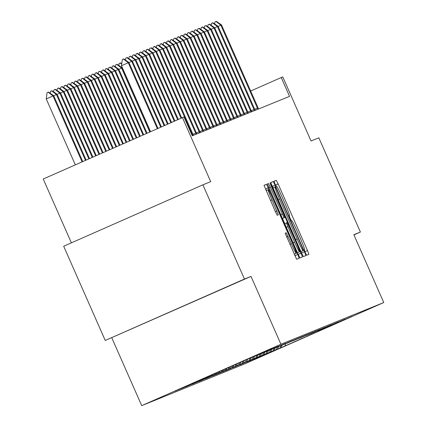 <?xml version="1.0" encoding="UTF-8"?>
<svg xmlns="http://www.w3.org/2000/svg" width="427" height="427" viewBox="0 0 427 427"><rect width="100%" height="100%" fill="white"/><g stroke="black" fill="none" stroke-linecap="round" stroke-linejoin="round"><path stroke-width="0.64" d="M305.326 252.72L306.618 255.25L308.913 254.321L307.493 250.532L278.126 183.946L276.28 180.333L273.985 181.261L274.977 183.914L276.269 186.444L276.568 186.321A12.938 0.747 66.2 0 1 282.477 197.882L284.926 203.428A12.938 0.747 66.2 0 1 289.458 215.544L289.159 215.667L290.152 218.32L291.444 220.844L291.742 220.727A12.938 0.747 66.2 0 1 297.651 232.283L300.101 237.834A12.938 0.747 66.2 0 1 304.632 249.95L304.334 250.073L305.326 252.72M285.14 233.217L296.642 259.296L299.188 258.26L297.774 254.476L266.56 184.277L264.009 185.307L275.378 211.659L277.23 215.272L278.319 214.829L271.967 199.852A10.814 0.624 66.2 0 1 268.177 189.721A10.814 0.624 66.2 0 1 273.12 199.382L292.452 243.225A10.814 0.624 66.2 0 1 296.242 253.35A10.814 0.624 66.2 0 1 291.299 243.689L286.229 232.774L285.14 233.217M289.458 215.55A12.938 0.747 66.2 0 0 289.458 215.544L289.154 215.683L289.458 215.544M353.935 234.898L360.399 232.042L318.841 137.825L311.037 140.99L282.781 76.919L281.238 77.543L289.549 96.385L192.294 135.818L183.984 116.971L43.234 179.014L71.389 242.851M244.452 279.05L105.245 340.468L251.007 276.397L244.452 279.05L202.894 184.832L210.703 181.667L182.441 117.596M251.007 276.397L280.923 344.237L383.766 302.54L244.559 363.953L141.716 405.65L280.923 344.237M360.399 232.042L353.844 234.701L383.766 302.54M301.505 252.96L303.357 256.574L305.903 255.543L304.483 251.754L275.116 185.169L273.269 181.555L270.723 182.585L301.505 252.96M302.546 256.899L300 257.935L298.153 254.321L267.366 183.946L268.455 183.503L270.302 187.117L284.062 217.733L284.788 217.439L283.368 213.655L270.969 185.537L269.976 182.889L271.273 185.414L302.546 256.899M105.245 340.468L63.687 246.246L202.894 184.832M174.776 391.271L188.51 385.213L178.203 389.883L191.936 383.825L181.635 388.49L197.477 381.578L185.062 387.102L204.336 378.797L191.92 384.321L211.194 376.016L198.779 381.541L218.053 373.235L205.638 378.76L224.912 370.455L212.502 375.979L226.23 369.921L215.929 374.586L231.77 367.674L219.361 373.198L233.094 367.14L222.787 371.805L238.629 364.893L226.219 370.417L245.493 362.112L233.078 367.636L252.352 359.331L239.937 364.855L259.21 356.55L246.795 362.075L266.069 353.769L253.654 359.294L272.928 350.989L260.513 356.513L276.354 349.596L267.371 353.732L352.024 316.38L331.432 325.225L345.165 319.161L324.573 328.005L338.307 321.942L317.715 330.786L331.448 324.723L310.856 333.567L324.589 327.509L309.538 334.101L319.839 329.43L306.111 335.489L316.412 330.824L300.571 337.736L312.98 332.211L299.252 338.269L309.554 333.604L293.712 340.516L306.122 334.992L292.388 341.05L302.695 336.385L286.853 343.297L299.263 337.773L279.989 346.078L292.404 340.554L273.131 348.859L285.546 343.335L266.272 351.64L278.687 346.116L259.413 354.421L271.828 348.896L255.986 355.814L264.97 351.677L249.128 358.595L258.111 354.458L174.755 391.233M190.736 384.049L190.618 384.359M192.081 383.457L191.936 383.825M194.226 382.512L194.05 382.966M195.566 381.919L195.369 382.432M197.712 380.975L197.477 381.578M199.051 380.382L198.795 381.044M201.197 379.432L200.909 380.185M202.537 378.84L202.227 379.651M204.682 377.895L204.336 378.797M206.027 377.303L205.654 378.263M208.173 376.358L207.768 377.404M209.513 375.765L209.086 376.87M211.659 374.821L211.194 376.016M212.998 374.228L212.513 375.482M215.144 373.283L214.626 374.623M216.484 372.691L215.945 374.089M218.629 371.741L218.053 373.235M219.974 371.154L219.371 372.702M222.12 370.204L221.485 371.842M223.46 369.611L222.803 371.309M225.605 368.666L224.912 370.455M226.945 368.074L226.23 369.921M229.091 367.129L228.344 369.061M230.431 366.537L229.662 368.528M232.576 365.592L231.77 367.674M233.921 365L233.094 367.14M236.067 364.05L235.202 366.281M237.407 363.462L236.521 365.747M239.552 362.512L238.629 364.893M240.887 361.931L239.953 364.359M243 361.077L242.061 363.5M244.319 360.543L243.379 362.966M246.427 359.689L245.493 362.112M247.745 359.15L246.811 361.578M249.859 358.296L248.92 360.719M251.177 357.762L250.238 360.185M253.286 356.908L252.352 359.331M254.604 356.369L253.67 358.797M256.718 355.515L255.778 357.938M258.036 354.981L257.097 357.404M260.144 354.127L259.21 356.55M261.468 353.588L260.529 356.017M263.576 352.734L262.637 355.157M264.895 352.2L263.955 354.623M267.003 351.346L266.069 353.769M268.327 350.807L267.387 353.236M270.435 349.953L269.496 352.376M271.753 349.419L270.814 351.843M273.867 348.565L272.928 350.989M275.185 348.026L274.246 350.455M277.294 347.172L276.354 349.596M278.612 346.639L277.673 349.062M280.726 345.785L279.786 348.208M282.044 345.246L281.105 347.674M285.684 343.767L284.841 346.158M111.794 337.81L141.716 405.65M281.238 77.543L250.67 91.026M155.172 318.483L220.183 289.88L155.172 318.483M300.886 251.556L303.378 250.457L302.391 247.809L276.611 189.358L275.314 186.829L275.004 186.957A12.938 0.747 66.2 0 0 279.536 199.073L297.155 239.029A12.938 0.747 66.2 0 0 303.069 250.585L300.886 251.556L303.069 250.585M294.577 242.146A10.814 0.624 66.2 0 0 299.519 251.807A10.814 0.624 66.2 0 0 295.73 241.677L288.919 226.23L287.067 222.622L286.346 222.915L294.577 242.146L293.071 242.808M214.658 23.933L214.914 21.98L216.377 21.35L221.522 24.937L258.581 108.938M257.903 109.216L220.86 25.204L218.128 26.41M221.522 24.937L220.86 25.204L216.046 21.483M211.226 25.321L211.488 23.373L212.945 22.743L218.09 26.33L255.154 110.331M254.476 110.609L217.434 26.597L214.701 27.803M218.09 26.33L217.434 26.597L212.614 22.877M207.8 26.714L208.056 24.761L209.513 24.131L214.664 27.718L251.722 111.719M251.044 111.997L214.002 27.985L211.269 29.191M214.664 27.718L214.002 27.985L209.187 24.264M204.368 28.107L204.629 26.154L206.086 25.524L211.232 29.111L248.295 113.112M247.617 113.39L210.575 29.378L207.842 30.584M211.232 29.111L210.575 29.378L205.755 25.657M200.941 29.495L201.197 27.541L202.654 26.912L207.805 30.498L244.863 114.5M244.185 114.778L207.143 30.765L204.41 31.972M207.805 30.498L207.143 30.765L202.329 27.045M197.509 30.888L197.77 28.935L199.228 28.305L204.373 31.892L241.436 115.893M240.759 116.171L203.716 32.158L200.984 33.365M204.373 31.892L203.716 32.158L198.897 28.438M118.829 65.475L119.09 63.522L120.547 62.892L121.759 63.735M121.7 64.167L120.217 63.025M194.077 32.276L194.338 30.322L195.796 29.693L200.946 33.279L238.004 117.286M237.327 117.558L200.284 33.546L197.552 34.752M200.946 33.279L200.284 33.546L195.47 29.826M150.427 131.719L122.266 67.866L121.61 68.133L149.776 132.007M115.402 66.863L115.658 64.915L116.79 64.413L121.61 68.133L118.871 69.339M116.79 64.413L117.121 64.28L122.266 67.866M190.65 33.669L190.912 31.715L192.369 31.086L197.514 34.672L234.578 118.674M233.9 118.952L196.858 34.939L194.125 36.146M197.514 34.672L196.858 34.939L192.038 31.219M147.043 133.213L118.839 69.259L118.178 69.526L146.392 133.502M111.97 68.256L112.232 66.302L113.358 65.806L118.178 69.526L115.445 70.733M113.358 65.806L113.689 65.673L118.839 69.259M187.218 35.057L187.48 33.103L188.937 32.473L194.088 36.06L231.146 120.067M230.468 120.339L193.426 36.327L190.693 37.533M194.088 36.06L193.426 36.327L188.606 32.607M143.659 134.708L115.407 70.647L114.751 70.914L143.008 134.996M108.543 69.644L108.8 67.696L109.931 67.194L114.751 70.914L112.013 72.12M109.931 67.194L110.262 67.06L115.407 70.647M183.791 36.45L184.048 34.496L185.51 33.866L190.655 37.453L227.719 121.455M227.041 121.732L189.999 37.72L187.261 38.926M190.655 37.453L189.999 37.72L185.179 34M140.275 136.197L111.981 72.04L111.319 72.307L139.624 136.485M105.111 71.037L105.373 69.083L106.499 68.587L111.319 72.307L108.586 73.513M106.499 68.587L106.83 68.453L111.981 72.04M180.359 37.838L180.621 35.884L182.078 35.254L187.229 38.841L224.287 122.848M223.609 123.12L186.567 39.108L183.834 40.314M187.229 38.841L186.567 39.108L181.747 35.388M136.891 137.691L108.549 73.428L107.887 73.695L136.24 137.98M101.685 72.425L101.941 70.476L103.072 69.975L107.887 73.695L105.154 74.901M103.072 69.975L103.403 69.841L108.549 73.428M176.933 39.231L177.189 37.277L178.651 36.647L183.797 40.234L220.86 124.236M220.177 124.513L183.14 40.501L180.402 41.707M183.797 40.234L183.14 40.501L178.321 36.781M133.507 139.186L105.117 74.821L104.46 75.088L132.856 139.474M98.253 73.818L98.514 71.864L99.64 71.368L104.46 75.088L101.727 76.294M99.64 71.368L99.971 71.234L105.117 74.821M173.501 40.618L173.762 38.665L175.219 38.035L180.37 41.622L217.428 125.629M216.751 125.901L179.708 41.889L176.975 43.095M180.37 41.622L179.708 41.889L174.889 38.168M130.123 140.68L101.69 76.209L101.028 76.476L129.472 140.963M94.826 75.205L95.082 73.257L96.214 72.755L101.028 76.476L98.295 77.682M96.214 72.755L96.545 72.622L101.69 76.209M170.074 42.011L170.33 40.058L171.793 39.428L176.938 43.015L214.002 127.016M213.319 127.294L176.276 43.282L173.543 44.488M176.938 43.015L176.276 43.282L171.462 39.562M126.739 142.17L98.258 77.602L97.602 77.869L126.088 142.458M91.394 76.598L91.656 74.645L92.782 74.149L97.602 77.869L94.869 79.075M92.782 74.149L93.113 74.015L98.258 77.602M166.642 43.399L166.904 41.446L168.361 40.816L173.506 44.403L210.57 128.41M209.892 128.682L172.85 44.67L170.117 45.876M173.506 44.403L172.85 44.67L168.03 40.949M123.355 143.664L94.831 78.99L94.17 79.257L122.704 143.952M87.967 77.986L88.224 76.038L89.355 75.536L94.17 79.257L91.437 80.463M89.355 75.536L89.681 75.403L94.831 78.99M163.215 44.792L163.472 42.839L164.934 42.209L170.079 45.796L207.138 129.797M206.46 130.075L169.418 46.063L166.685 47.269M170.079 45.796L169.418 46.063L164.603 42.342M119.971 145.159L91.399 80.383L90.743 80.65L119.32 145.447M84.535 79.379L84.797 77.426L85.923 76.929L90.743 80.65L88.01 81.856M85.923 76.929L86.254 76.796L91.399 80.383M159.783 46.18L160.045 44.227L161.502 43.597L166.647 47.183L203.711 131.19M203.033 131.463L165.991 47.45L163.258 48.657M166.647 47.183L165.991 47.45L161.171 43.73M116.587 146.653L87.973 81.77L87.311 82.037L115.936 146.936M81.109 80.767L81.365 78.819L82.496 78.317L87.311 82.037L84.578 83.244M82.496 78.317L82.822 78.184L87.973 81.77M156.357 47.573L156.613 45.62L158.07 44.99L163.221 48.577L200.279 132.578M199.601 132.856L162.559 48.843L159.826 50.05M163.221 48.577L162.559 48.843L157.744 45.123M113.203 148.142L84.541 83.164L83.884 83.43L112.552 148.431M77.677 82.16L77.938 80.207L79.064 79.71L83.884 83.43L81.151 84.637M79.064 79.71L79.395 79.577L84.541 83.164M152.925 48.961L153.186 47.007L154.643 46.378L159.789 49.964L196.852 133.971M196.174 134.243L159.132 50.231L156.399 51.437M159.789 49.964L159.132 50.231L154.312 46.511M109.819 149.637L81.114 84.551L80.452 84.818L109.168 149.925M74.245 83.548L74.506 81.6L75.638 81.098L80.452 84.818L77.719 86.024M75.638 81.098L75.963 80.965L81.114 84.551M149.498 50.354L149.754 48.4L151.211 47.771L156.362 51.357L193.42 135.359M192.742 135.637L155.7 51.624L152.967 52.831M156.362 51.357L155.7 51.624L150.886 47.904M106.435 151.131L77.682 85.944L77.025 86.211L105.784 151.42M70.818 84.941L71.079 82.987L72.206 82.491L77.025 86.211L74.293 87.418M72.206 82.491L72.537 82.358L77.682 85.944M146.066 51.742L146.328 49.788L147.785 49.158L152.93 52.745L181.683 117.932M181.032 118.22L152.274 53.012L149.541 54.218M152.93 52.745L152.274 53.012L147.454 49.292M103.051 152.62L74.255 87.332L73.593 87.599L102.4 152.909M67.386 86.329L67.647 84.381L68.774 83.879L73.593 87.599L70.861 88.805M68.774 83.879L69.105 83.745L74.255 87.332M142.634 53.135L142.896 51.181L144.353 50.551L149.503 54.138L178.299 119.427M177.648 119.715L148.842 54.405L146.109 55.611M149.503 54.138L148.842 54.405L144.027 50.685M99.667 154.115L70.823 88.725L70.167 88.992L99.016 154.403M63.959 87.722L64.215 85.768L65.347 85.272L70.167 88.992L67.429 90.198M65.347 85.272L65.678 85.138L70.823 88.725M139.207 54.523L139.469 52.569L140.926 51.939L146.071 55.526L174.915 120.921M174.264 121.204L145.415 55.793L142.682 56.999M146.071 55.526L145.415 55.793L140.595 52.073M96.283 155.609L67.397 90.113L66.735 90.385L95.632 155.898M60.527 89.11L60.789 87.161L61.915 86.66L66.735 90.385L64.002 91.586M61.915 86.66L62.246 86.526L67.397 90.113M135.775 55.916L136.037 53.962L137.494 53.332L142.645 56.919L171.531 122.41M170.88 122.698L141.983 57.186L139.25 58.392M142.645 56.919L141.983 57.186L137.163 53.466M92.894 157.104L63.965 91.506L63.303 91.773L92.248 157.387M57.101 90.503L57.357 88.549L58.488 88.053L63.303 91.773L60.57 92.979M58.488 88.053L58.819 87.919L63.965 91.506M132.349 57.303L132.605 55.35L134.067 54.72L139.213 58.307L168.147 123.905M167.496 124.193L138.556 58.574L135.818 59.78M139.213 58.307L138.556 58.574L133.736 54.853M89.51 158.593L60.538 92.894L59.876 93.166L88.859 158.881M53.669 91.89L53.93 89.942L55.056 89.44L59.876 93.166L57.143 94.367M55.056 89.44L55.387 89.307L60.538 92.894M128.917 58.696L129.178 56.743L130.635 56.113L135.786 59.7L164.758 125.399M164.112 125.682L135.124 59.967L132.391 61.173M135.786 59.7L135.124 59.967L130.304 56.247M86.126 160.088L57.106 94.287L56.444 94.554L85.475 160.376M50.242 93.283L50.498 91.33L51.63 90.834L56.444 94.554L53.711 95.76M51.63 90.834L51.961 90.7L57.106 94.287M125.49 60.084L125.746 58.131L127.209 57.501L132.354 61.088L161.374 126.888M160.723 127.177L131.692 61.355L128.959 62.561M132.354 61.088L131.692 61.355L126.878 57.634M82.742 161.582L53.674 95.675L53.017 95.947L82.091 161.87M46.244 98.931L47.071 92.723L48.198 92.221L53.017 95.947L46.244 98.931L75.323 164.854M48.198 92.221L48.529 92.088L53.674 95.675M157.339 128.671L128.265 62.748L121.492 65.737L122.319 59.524L123.777 58.894L128.927 62.481L157.99 128.383M150.571 131.66L121.492 65.737M128.927 62.481L128.265 62.748L123.446 59.027M304.323 250.083L304.632 249.95L304.323 250.083M273.985 181.347L276.28 180.333M275.516 185.094L278.126 183.946M304.883 251.684L307.493 250.532M270.713 182.681L273.269 181.555M272.175 186.46L275.116 185.169M301.547 253.051L304.483 251.754M275.004 186.957L272.821 187.917L274.999 186.957M278.03 199.735L279.536 199.073M295.655 239.691L297.155 239.029M267.35 183.994L268.455 183.503M268.802 187.779L270.302 187.117M280.715 214.786L282.215 214.124M282.348 218.491L284.062 217.733M282.359 218.512L284.788 217.439L282.359 218.512M270.974 185.548L271.273 185.414M298.19 254.412L301.131 253.115M284.633 223.668L286.346 222.915L284.633 223.668M286.261 227.361L287.761 226.7M285.124 233.259L286.229 232.774M286.576 237.049L288.076 236.382M289.8 244.351L291.299 243.689M270.462 200.514L271.967 199.852M275.399 211.707L276.899 211.045M264.003 185.403L266.56 184.277M265.466 189.182L268.407 187.885M294.838 255.773L297.774 254.476M257.433 108.122L254.7 109.323M254.001 109.509L251.268 110.716M250.574 110.903L247.841 112.104M247.142 112.29L244.409 113.497M243.716 113.683L240.983 114.89M240.284 115.071L237.551 116.277M236.857 116.464L234.124 117.671M233.425 117.852L230.692 119.058M229.998 119.245L227.26 120.451M226.566 120.633L223.833 121.839M223.134 122.026L220.401 123.232M219.708 123.414L216.975 124.62M216.275 124.807L213.543 126.013M212.849 126.195L210.116 127.401M209.417 127.588L206.684 128.794M205.99 128.975L203.257 130.182M202.558 130.368L199.825 131.575M199.131 131.756L196.399 132.962M195.699 133.149L192.967 134.356M192.273 134.537L191.819 134.74M297.443 252.72L299.519 251.807M294.171 254.268L296.242 253.35M266.106 190.634L268.177 189.721"/></g></svg>
